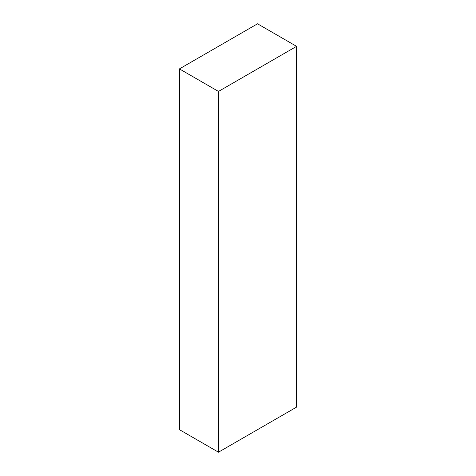 <?xml version="1.0" encoding="UTF-8"?>
<svg xmlns="http://www.w3.org/2000/svg" width="476" height="476" viewBox="0 0 476 476"><rect width="100%" height="100%" fill="white"/><g stroke="black" fill="none" stroke-linecap="round" stroke-linejoin="round"><path stroke-width="0.71" d="M296.578 46.345L257.528 23.8L179.422 68.895L179.422 429.655L218.472 452.2L296.578 407.105L296.578 46.345L218.472 91.44L179.422 68.895M218.472 91.44L218.472 452.2"/></g></svg>
